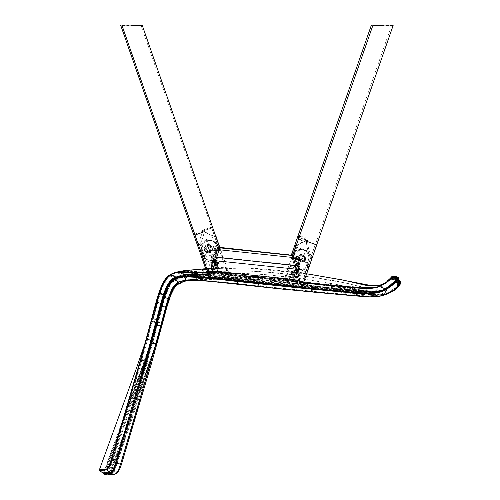 <?xml version="1.0" encoding="UTF-8"?>
<svg xmlns="http://www.w3.org/2000/svg" width="500" height="500" viewBox="0 0 500 500"><rect width="100%" height="100%" fill="white"/><g stroke="black" fill="none" stroke-linecap="round" stroke-linejoin="round"><path stroke-width="0.38" stroke-dasharray="2.5 1.88" d="M293.4 257.738L294.2 255.438A8.175 8.175 0 0 1 310.094 258.125A8.175 8.175 0 0 1 309.644 260.812L307.969 265.625A6.4 6.4 0 0 1 301.25 269.881L208.481 260.131A4.387 4.387 0 0 1 204.794 257.213L202.619 250.963A7.919 7.919 0 0 1 208.775 240.525A7.919 7.919 0 0 1 217.575 245.725L219.025 249.881L293.406 257.725L294.2 255.413A8.175 8.175 0 0 1 310.094 258.1A8.175 8.175 0 0 1 309.644 260.788L307.969 265.6A6.4 6.4 0 0 1 301.25 269.856L208.481 260.106A4.387 4.387 0 0 1 204.794 257.188L202.619 250.938A7.919 7.919 0 0 1 208.775 240.55A7.919 7.919 0 0 1 217.575 245.75L219.025 249.906L293.4 257.725L296.744 269.413L208.481 260.131A4.387 4.387 0 0 1 204.794 257.213L202.619 250.963A7.919 7.919 0 0 1 208.775 240.55A7.919 7.919 0 0 1 217.575 245.75L219.031 249.919L215.431 260.863L208.481 260.106A4.387 4.387 0 0 1 204.794 257.188L202.619 250.938A7.919 7.919 0 0 1 208.775 240.525A7.919 7.919 0 0 1 217.575 245.725L219.031 249.894L219.756 247.694L219.031 249.881L293.4 257.7L292.731 255.362L293.4 257.712L294.2 255.413A8.175 8.175 0 0 1 310.094 258.1A8.175 8.175 0 0 1 309.644 260.788L307.969 265.6A6.4 6.4 0 0 1 301.25 269.856L296.744 269.387L298.769 276.712A3.381 3.381 180 0 0 297.144 271.05L298.769 276.712A3.381 3.381 0 0 1 292.975 274.337A3.381 3.381 0 0 1 297.144 271.05L297.144 270.781A3.381 3.381 180 0 0 292.975 274.075A3.381 3.381 180 0 0 298.769 276.45A3.381 3.381 180 0 0 297.144 270.781L296.744 269.387L215.431 260.837L212.981 268.569A3.381 3.381 0 0 1 215.069 262.206A3.381 3.381 0 0 1 217.856 265.538A3.381 3.381 0 0 1 212.981 268.569L212.981 268.306A3.381 3.381 180 0 0 217.856 265.275A3.381 3.381 180 0 0 215.069 261.944A3.381 3.381 180 0 0 212.981 268.306L211.65 272.344L303.738 282.025L301.887 287.369L300.256 281.656L301.887 287.369M298.769 276.45L300.256 281.656L298.769 276.45M295.75 246.694C299.337 243.631 303.438 241.581 308.038 240.538C303.438 241.581 299.337 243.631 295.75 246.694C299.337 243.631 303.438 241.581 308.038 240.538L298.988 237.556C301.462 235.069 304.481 236.069 308.038 240.538L298.988 237.556C298.788 240.35 301.8 241.344 308.038 240.538L307.656 241.631C307.944 247.431 309.413 252.913 312.081 258.069L303.738 282.025M296.744 269.413L301.25 269.881A6.4 6.4 0 0 0 307.969 265.625L309.644 260.812A8.175 8.175 0 0 0 310.094 258.125L310.094 258.125A8.175 8.175 0 0 0 294.2 255.438L293.406 257.725L296.744 269.413M372.831 25.531L393.131 25.531M307.656 241.631L315.325 244.462L310.806 257.625C308.137 252.463 306.663 246.988 306.381 241.181C306.663 246.988 308.137 252.463 310.806 257.625C308.137 252.463 306.663 246.988 306.381 241.181L316.706 244.95L312.081 258.069C309.413 252.913 307.944 247.431 307.656 241.631C307.944 247.431 309.413 252.913 312.081 258.069M301.919 261.506A3.381 3.381 180 0 0 305.306 258.125A3.381 3.381 180 0 0 301.919 254.744A3.381 3.381 180 0 0 298.538 258.125A3.381 3.381 180 0 0 301.919 261.506M301.919 261.75A3.381 3.381 180 0 0 305.306 258.369A3.381 3.381 180 0 0 301.919 254.988A3.381 3.381 180 0 0 298.538 258.369A3.381 3.381 180 0 0 301.919 261.75M198.769 245.719L195 235.062L198.769 245.719L195 235.062L204.05 231.744C203.544 236.875 201.788 241.531 198.769 245.719C201.788 241.531 203.544 236.875 204.05 231.744C203.544 236.875 201.788 241.531 198.769 245.719L207.906 271.95L207.7 271.363L211.637 272.656M212.719 227.669L212.856 228.05L212.719 227.669L203.669 230.656C207.262 233.625 211.331 235.606 215.888 236.594C211.331 235.606 207.262 233.625 203.669 230.656L212.719 227.669L203.669 230.656C207.262 233.625 211.331 235.606 215.888 236.594M209.9 277.7L207.906 271.95L211.65 272.344L209.9 277.7L207.906 271.95L210.238 272.194M207.7 271.363L208.706 274.419L207.638 271.337M293.406 257.725L219.025 249.906L211.556 272.631M298.631 269.219L307.162 272.188L310.894 261.481C312.244 256.831 310.906 253.256 306.881 250.75L296.756 247.225L290.125 266.256L298.631 269.219L300.238 264.619L299.337 264.306L297.75 268.913L299.337 264.306M298.644 269.225L300.244 264.644L299.344 264.331M299.8 257.387A2.819 2.819 -15.7 0 1 305.294 257.456A2.819 2.819 -15.7 0 1 301.644 261.306A2.819 2.819 -15.7 0 1 299.8 257.387L299.719 257.119A2.819 2.819 164.3 0 0 301.569 261.031A2.819 2.819 164.3 0 0 305.219 257.181A2.819 2.819 164.3 0 0 299.719 257.119M298.725 257.312L295.225 256.094L294.913 256.994L298.412 258.212L298.719 257.294L295.219 256.075L294.906 256.969L298.406 258.188L298.719 257.294M290.125 266.256L307.162 272.188L303.594 282.444L285.125 280.613L290.125 266.256M297.7 268.894L299.019 259.55C296.788 259.15 296.788 259.075 299.019 259.319L299.163 259.337C301.319 259.725 301.312 259.8 299.15 259.569L299.019 259.55C296.788 259.15 296.788 259.075 299.019 259.319L297.681 268.888M296.975 270.631L300.238 273.1L296.975 277.4L293.719 274.931L296.975 270.631M285.125 280.613L287.738 271.069L283.856 280.169L302.319 282L309.6 261.094L306.575 270.45L307.431 270.744L310.894 261.481M302.319 282L306.094 273.2L303.594 282.444M305.887 271.744L288.856 265.812L305.887 271.744M283.856 280.169L292.5 255.338M295.7 270.188L298.9 274.688L295.706 276.956L292.506 272.462L295.7 270.188M298.519 259.113L298.375 259.094C296.131 258.844 296.119 258.919 298.337 259.312C296.119 258.919 296.131 258.844 298.375 259.094L297.044 268.669C294.713 267.856 294.719 267.856 297.044 268.669C294.713 267.856 294.719 267.856 297.044 268.669C294.875 267.913 294.881 267.913 297.044 268.669C294.875 267.913 294.881 267.913 297.044 268.669L298.469 259.331C300.644 259.569 300.663 259.5 298.519 259.113C300.663 259.5 300.644 259.569 298.469 259.331M295.694 246.856L304.988 250.094C309.456 252.45 310.994 256.119 309.6 261.094L307.15 268.575A8.456 8.094 -161.9 0 0 301.794 258.306L292.794 255.175M304.988 250.094L295.481 246.781M304.244 258.938A2.819 2.819 19.2 0 0 299.894 255.575A2.819 2.819 19.2 0 0 300.369 260.863A2.819 2.819 19.2 0 0 304.244 258.938L304.319 258.719A2.819 2.819 -160.8 0 1 300.444 260.637L300.369 260.863M300.444 260.637A2.819 2.819 -160.8 0 1 299.969 255.356L299.894 255.575M299.969 255.356A2.819 2.819 -160.8 0 1 304.319 258.719M306.881 250.75L296.756 247.225L292.394 258.856L293.05 256.788L292.444 256.575L291.669 258.606L302.538 260.181L292.319 256.531L292.675 255.356M291.669 258.606L292.319 256.531M287.738 271.069L306.094 273.2L287.738 271.069M302.538 260.181L299.931 259.181L292.581 258.119M292.394 258.856L303.263 260.431L302.137 259.95M303.263 260.431L293.175 256.831L302.225 259.981L305.806 250.375M301.462 259.713L299.331 258.975L291.981 257.913M292.387 256.556L301.438 259.706M293.113 256.806L302.162 259.956M293.05 256.788L299.931 259.181M292.444 256.575L299.331 258.975M299.15 259.569C301.312 259.8 301.319 259.725 299.163 259.337M296.525 277.031C298.7 277.137 298.719 276.988 296.569 276.581C294.387 276.469 294.369 276.619 296.525 277.031C298.7 277.137 298.719 276.988 296.569 276.581C294.387 276.469 294.369 276.619 296.525 277.031M295.938 276.356C298.075 276.769 298.05 276.913 295.856 276.794C293.712 276.388 293.744 276.244 295.938 276.356C298.075 276.769 298.05 276.913 295.856 276.794C293.712 276.388 293.744 276.244 295.938 276.356M295.781 269.969A3.381 3.381 -160.8 0 1 298.975 274.462A3.381 3.381 -160.8 0 1 295.781 276.731A3.381 3.381 -160.8 0 1 292.587 272.238A3.381 3.381 -160.8 0 1 295.781 269.969M296.9 270.363A3.381 3.381 -15.7 0 1 300.156 272.831A3.381 3.381 -15.7 0 1 296.9 277.125A3.381 3.381 -15.7 0 1 293.644 274.656A3.381 3.381 -15.7 0 1 296.9 270.363M223.019 256.388L205.975 262.306L223.019 256.388L219.887 247.394M200.706 251.281L203.019 257.919L220.056 251.988L214.725 236.681L205.169 240.006C200.719 242.463 199.231 246.219 200.706 251.281L204.4 261.288L205.306 260.969L201.938 250.7L204.338 257.919A8.456 7.837 -18.4 0 1 209.769 247.856L206.95 239.387M209.156 271.431L228.938 273.4C228.394 272.519 225.95 266.181 226.363 268.044C225.525 266.331 227.55 272.819 227.669 273.844L220.056 251.988L203.019 257.919L207.881 271.875C207.844 271.119 207.062 268.125 207.706 269.325L209.156 271.431L201.988 250.837C200.512 245.775 202 242.013 206.444 239.562M209.613 245.919A2.819 2.819 160.8 0 1 212.275 247.812A2.819 2.819 160.8 0 1 209.613 251.556A2.819 2.819 160.8 0 1 206.95 249.669A2.819 2.819 160.8 0 1 209.613 245.919M209.537 245.7A2.819 2.819 160.8 0 1 212.2 247.594A2.819 2.819 160.8 0 1 209.537 251.337A2.819 2.819 160.8 0 1 206.875 249.444A2.819 2.819 160.8 0 1 209.537 245.7M228.938 273.4L223.012 256.375M214.988 260.231L218.713 262.881L214.988 268.125L211.256 265.475L214.988 260.231M207.537 269.325L215.119 268.688L207.825 269.231M205.675 239.831L207.394 244.55C205.463 245.362 204.469 246.281 204.425 247.312L207.631 245.2L209.688 250.494L208.869 250.825L219.881 250.619L214.725 236.681L205.169 240.006M207.631 245.2L209.344 244.594A3.944 3.944 15.7 0 1 208.225 252.325A3.944 3.944 15.7 0 1 204.425 247.312M208.15 244.706A3.944 3.944 15.7 0 1 211.95 249.719A3.944 3.944 15.7 0 1 204.2 248.65A3.944 3.944 15.7 0 1 208.15 244.706M207.394 244.55L209.344 244.594M213.619 247.344L214.088 248.688L217.525 247.488L217.056 246.15L213.619 247.344L214.094 248.663L217.531 247.469L217.062 246.125L213.625 247.325M217.881 263.75L222.625 262.094L222.162 260.75L217.413 262.406L217.875 263.769L222.625 262.094M212.175 260.175L213.169 259.831L211.969 256.394L210.981 256.737L212.169 260.2L213.162 259.856L211.962 256.419L210.975 256.762L212.169 260.2M227.669 273.844L207.881 271.875M222.625 262.119L222.156 260.775L217.406 262.425L217.875 263.769M213.713 260.675L217.512 265.688L213.713 268.569L209.913 263.556L213.713 260.675M219.881 250.619L219.669 249.775L211.287 249.931L218.812 247.312L219.669 249.775M208.869 250.825L219.531 247.062L220.619 250.362L219.4 247.106L218.812 247.312M207.869 273.688L203.312 273.769L207.869 273.688L207.787 269.225L203.238 269.294L226.412 268.031L207.613 269.281M204.4 261.288A8.456 8.456 70.8 0 1 209.606 250.519L211.287 249.931M209.719 250.481L211.875 249.731L220.256 249.569M209.606 250.569L220.619 250.362M211.819 250.125L216.325 250.044L211.819 250.125L211.644 266.537L216.169 264.962L211.644 266.537M219.4 247.106L211.875 249.731M218.738 247.338L209.688 250.494M219.481 247.081L210.425 250.231M211.15 250.356L215.662 250.275L211.15 250.356L210.987 266.762L215.512 265.188L210.987 266.762M214.956 265.381L211.562 266.562L214.956 265.381L214.906 269.462L211.525 269.506L211.562 266.562M213.706 269.387C208.869 269.45 213.863 269.719 214.906 269.456M214.344 269.169L212.175 269.281L212.213 266.337L215.613 265.156L212.213 266.337M213.787 260.406A3.944 3.944 15.7 0 1 217.587 265.413A3.944 3.944 15.7 0 1 213.787 268.294A3.944 3.944 15.7 0 1 209.988 263.288A3.944 3.944 15.7 0 1 213.787 260.406M214.913 260.012A3.944 3.944 160.8 0 1 218.637 262.663A3.944 3.944 160.8 0 1 214.906 267.906A3.944 3.944 160.8 0 1 211.181 265.256A3.944 3.944 160.8 0 1 214.913 260.012M227.481 273.3L207.431 270.55L206.925 267.125L208.656 270.125L228.725 272.787L226.1 267.2L227.481 273.3L207.806 271.613L207.294 268.188L209.031 271.188L228.725 272.787L226.094 267.2L227.481 273.3M208.912 252.706A3.381 3.381 180 0 0 212.294 249.325A3.381 3.381 180 0 0 208.912 245.944A3.381 3.381 180 0 0 205.531 249.325A3.381 3.381 180 0 0 208.912 252.706M208.912 252.95A3.381 3.381 180 0 0 212.294 249.569A3.381 3.381 180 0 0 208.912 246.188A3.381 3.381 180 0 0 205.531 249.569A3.381 3.381 180 0 0 208.912 252.95M142.319 25.531L122.025 25.531M162.194 303.35L157.525 320.706L158.138 320.55L162.819 303.131L161.506 303.744L157.119 320.075L157.738 319.856L162.125 303.525L161.506 303.744L157.15 302.569L157.775 302.35L157.15 304.731L153.387 318.688L152.762 318.9L157.15 302.569L156.75 301.875L157.375 301.656L152.694 319.081L152.069 319.3L156.75 301.875L162.237 286.231L167.744 277.831L185.662 270.9M156.906 303.181L159.156 295.319L163.113 284.6L174.688 272.706L171.287 274.431C167.356 276.019 163.519 282.337 159.775 293.387L141.675 359.481L112.425 458.875C110.45 465.094 108.819 468.462 107.525 468.981L99.362 469.875C116.812 419.338 136.888 372.612 152.287 319.163L152.975 318.769M382.544 284.469L392.731 276.156L391.225 278.406C391.206 279.581 387.7 282.019 380.706 285.712L380.85 286.087C376.287 288.219 367.194 288.562 353.575 287.119L309.381 283.1L234.369 275.3C206.744 271.856 188.831 270.65 180.625 271.681L180.569 271.262L179.031 271.512M380.706 285.712C376.238 287.812 367.206 288.15 353.606 286.719L309.419 282.694L234.412 274.9L182.619 271.031M392.688 276.169L392.644 276.494L393.225 276.294L391.806 278.244C391.731 279.462 388.081 282.075 380.85 286.087L386.637 288.45C381.875 292.194 371.344 293.325 355.031 291.825L306.194 287.35L237.231 280.175C214.781 277.481 198.287 275.994 187.744 275.712C183.469 275.75 180.181 276.112 177.881 276.8C172.969 276.956 168.612 282.644 164.8 293.869L146.431 360.875L116.894 461.894L112.806 459.044C110.694 465.481 109.006 469 107.731 469.6L99.556 470.519M393.294 275.963L392.644 276.494M186.737 270.744L193.263 269.919M194.262 269.812L245.362 267.919L306.656 273.819L275.356 270.05L252.806 268.175L223.606 267.875L206.694 268.637M286.012 275.694L290.487 276.262L286.012 275.694L285.306 280.556L289.769 281.2L285.306 280.556M203.238 269.288L203.312 273.769M370.381 287.225L366.981 287.244L370.381 287.225L369.988 291.137L366.625 290.794L369.988 291.137M161.756 303.619L162.581 303.137L165.725 292.831C166.844 289.337 168.35 286.219 170.238 283.469C171.838 281.2 174.494 279.469 178.194 278.263C184.1 276.706 190.994 275.631 198.875 275.025C205.181 274.194 215.938 273.669 231.144 273.444C250.031 273.525 264.325 274.237 274.025 275.581L303.925 279.125L335.725 284.269L341.969 291.363L237.144 280.894C214.681 278.2 198.212 276.719 187.75 276.444C183.519 276.488 180.294 276.844 178.081 277.512C173.475 277.506 169.275 283.025 165.487 294.081L147.131 361.031L117.581 462.031C115.625 468.237 113.994 471.6 112.681 472.131L104.188 473.088L141.625 370.462L152.419 338.475L105.156 473.006L111.781 472.456L113.669 469.862M157.119 320.075L152.762 318.9L152.069 319.3L152.762 318.9L157.119 320.075L157.513 320.769L157.119 320.075M156.75 301.875L157.4 302.444M208.113 272.7L303.556 282.712M289.831 276.488L285.363 275.919L289.837 276.481L289.125 281.425L284.662 280.781L289.125 281.425M284.662 280.781L285.363 275.919M392.725 276.163L393.306 275.956L393.225 276.294L397.987 277.481L397.025 279.056L396.481 279.706L391.225 278.406M187.75 276.444L187.744 275.712L180.625 271.681C176.531 272.325 173.494 273.363 171.519 274.8C167.681 276.288 163.894 282.531 160.162 293.531L142.062 359.625L112.806 459.044L112.425 458.875M107.525 468.981L107.731 469.6L111.819 472.419L104.288 473.269M208.256 273.125L303.419 283.113M398.081 277.125L398.256 278.169M392.125 277.288L397.463 278.375L397.769 279.262L397.319 279.95L396.756 280.606L396.481 279.706C396.213 280.25 390.75 286.031 389.794 286.363L386.637 288.45L386.969 289.081C382.019 292.906 371.35 294.056 354.956 292.544L341.969 291.363L342.038 290.644M258.169 277.512L258.988 283.3M234.412 274.9L237.231 280.175L237.144 280.894M117.581 462.031L116.894 461.894C114.8 468.319 113.112 471.825 111.819 472.419L112.788 472.106L111.819 472.419M104.213 473.081L103.344 473.338L104.213 473.081L139.75 375.712C147.244 355.262 152.787 338.931 157.725 320.631L157.331 319.938M233.15 275.338L235.837 280.425M256.906 277.95L257.731 282.725M398.375 278.006L398.137 278.619L397.987 277.481M398.05 278.969C392.806 285.025 389.513 288.137 388.175 288.3C389.644 287.9 392.731 285.069 397.444 279.8L397.025 279.056L391.688 277.919M396.756 280.606C396.562 281.137 391.125 286.737 390.15 287.062L386.969 289.081M110.812 472.769L111.675 472.481M396.938 279.762L382.15 290.569L365.181 291.356L347.55 288.163L346.475 286.613L363.45 290.613L378.856 291.238L388.581 287.756L397.244 279.325L397.912 279.294M153.387 318.688L152.694 319.081L153.387 318.688L157.738 319.856L158.138 320.55M157.775 302.35L157.375 301.656L157.775 302.35L162.125 303.525L157.775 302.35M202.675 274.556L207.231 274.475L202.675 274.556L202.581 269.519L202.675 274.556M365.6 291.156L368.963 291.494L365.594 291.156L365.956 287.606M289.775 281.2L290.487 276.262M166.494 307.019L165.65 309.225L166.219 307.075L166.869 306.931L166.244 307.144L160.806 305.681L161.494 305.45L157.131 321.788L156.425 322.013L161.05 305.556L156.412 322.038L161.05 305.556L161.425 305.462L157.044 321.794L156.425 322.013L161.05 305.556C164.662 292.044 168.4 283.794 172.256 280.8C175.8 276.5 187.806 274.219 192.237 273.812L211.394 271.919L228.494 271.125C235.744 271.006 249.994 271.031 257.225 271.444C272.619 272.394 278.55 273.219 292.025 274.644C307.544 276.425 325.544 279.156 335.819 281.019L353.444 284.744C362.756 287.337 370.35 288.831 376.225 289.219C385.644 289.525 392.475 286.356 396.712 279.7L395.669 281.438L391.825 285.144L385.3 288.819C381.087 291.025 371.975 291.413 357.962 289.975L313.375 285.925L202.5 274.5L185.331 274.45C181.344 274.95 178.175 275.963 175.812 277.488C171.931 278.762 168 285.106 164.019 296.537C159.5 311.438 160.369 309.769 156.381 324.269L145.875 362.706L116.556 462.181C114.7 468.069 113.138 471.294 111.869 471.856L103.731 472.731L103.656 473.312M162.006 322.938L161.863 323.481L156.637 321.875C141.287 375.438 121.163 422.15 103.731 472.731L110.875 472.2C111.994 471.819 113.519 468.612 115.438 462.569L144.662 363.125L155.144 324.7C158.494 312.488 159.338 307.962 162.769 296.969C166.3 286.175 170.231 279.825 174.556 277.925C176.819 276.45 179.994 275.438 184.075 274.887C197.406 274.05 196.112 274.325 237.65 278.619L261.238 281.219C273.631 282.575 280.038 283.438 312.119 286.363L356.712 290.413C373.156 291.681 382.269 291.294 384.056 289.256L390.594 285.575L396.712 279.7L397.875 279.3L397.244 280.45A1.125 1.125 -151 0 0 396.106 280.819L395.669 281.438A1.125 1.125 -135.5 0 1 395.712 281.388L395.712 281.388A1.125 1.125 -135.5 0 1 396.806 281.094L392.612 285.256L385.606 289.575C381.2 291.831 371.962 292.231 357.906 290.788L313.306 286.731L238.825 278.988C198.512 274.887 199.781 274.381 185.438 275.281C181.55 275.788 178.494 276.769 176.269 278.212L175.812 277.488M396.525 279.844L397.219 279.337L396.475 280.231A1.125 1.125 -150.7 0 1 397.631 279.85L396.35 281.606A1.125 1.125 -138.1 0 0 395.194 281.925M238.906 278.188L239.119 279.488C199.856 275.4 198.369 274.95 186.231 275.731C180.888 276.644 177.806 277.55 176.975 278.45L179.094 282.094L176.575 284.006L169.431 298.1L161.287 327.706M176.975 278.45L176.269 278.212M176.262 278.225C172.575 279.306 168.75 285.506 164.781 296.819C160.281 311.663 161.144 310.025 157.156 324.525L146.65 362.987L117.325 462.519C115.194 468.844 113.506 472.369 112.275 473.088L104.094 474.025M393.956 282.887A1.125 1.006 44.5 0 0 393.244 283.163A1.125 1.006 44.5 0 1 393.244 283.163L390.594 285.575A1.125 0.613 51.4 0 1 391.231 285.6M394.056 282.319A1.125 1.125 47 0 1 394.125 282.256L394.819 281.65A1.125 1.125 50 0 0 394.7 281.775L395.625 280.738A1.125 1.125 46.7 0 1 396.369 280.338M399.65 285.012A3.381 3.381 -148.3 0 0 397.356 280.481L396.887 281.112A3.381 3.381 -132.6 0 1 399.194 285.538M177 278.463C174.719 279.869 170.15 281.881 165.294 296.856C163.194 303.281 162.062 308.15 157.656 324.606L147.088 363.119L132.463 413.15L117.55 462.681L116.556 462.181M111.869 471.856A1.125 1.113 -96.4 0 0 112.275 473.088L104.488 474.325L107.45 474.869L109.719 472.769L144.137 378.4L156.625 341.731L110.644 472.65L116.794 471.931C117.775 471.488 119.038 468.819 120.581 463.919A3.381 0.381 17.3 0 1 120.594 463.981M121.688 463.606A3.381 0.362 -162.7 0 1 117.55 462.681C115.306 468.606 113.656 472.156 112.606 473.319A3.381 3.337 -97.1 0 0 115.006 473.963L115.006 473.963A3.381 3.337 -97.1 0 0 115.275 473.913L111.294 474.4A3.381 3.35 -96.3 0 0 111.3 474.4A3.381 3.35 -96.3 0 0 114.113 472.106L109.719 472.769L110.644 472.65L156.625 341.731L164.344 314.15M115.438 462.569L116.281 462.975M116.2 462.912L133.363 405.169M155.819 324.938L155.144 324.7L162.769 296.969C165.012 288.344 168.944 281.994 174.556 277.925L174.994 278.663C177.125 277.256 180.181 276.281 184.169 275.725C197.306 274.869 196.044 275.131 237.556 279.431L261.144 282.025C273.538 283.387 279.95 284.244 312.038 287.175L356.637 291.225C373.169 292.5 382.406 292.1 384.344 290.012L387.831 288.238M178.781 277.5L184.963 276.175L184.169 275.725L184.075 274.887M398.056 279.344L397.781 279.894C400.387 281.112 400.95 282.95 399.469 285.419L399.387 285.531A3.381 3.381 -148.3 0 1 399.338 285.606A3.381 3.381 -143.7 0 1 399.269 285.688M385.3 288.819L386.256 289.844C379.969 291.613 379.056 293.119 358.044 291.244L312.975 287.175L239.119 279.488L238.625 283.8L196.625 279.794L186.675 279.969C182.069 280.725 179.537 281.431 179.094 282.094M391.825 285.144A1.125 0.625 -128.8 0 1 392.612 285.256L386.256 289.844L387.775 293.888M398.606 286.175L396.463 281.644L395.456 282.531A1.125 1.013 -136.1 0 0 394.419 282.756M262.494 280.781L262 286.369L196.625 279.794L186.675 279.969L186.231 275.731L185.438 275.281L185.331 274.45L181.944 275.038M117.781 471.587L114.113 472.106L144.981 379.888L159.938 332.775L166.588 308.125L173.569 287.956C173.038 288.056 177.406 282.55 179.131 282.156L176.381 284.244L173.912 287.481M386.05 294.506L357.6 295.55L312.562 291.494L220.562 281.881L196.625 279.794M393.387 290.631L376.975 294.881L350.681 289.869L352.169 291.275L341.744 289.506L339.925 287.525L350.688 289.869L339.919 287.525L264.431 277.562L214.469 277.356L187.869 280.212L206.231 277.994L218.663 277.106L204.144 278.125L186.119 280.331M166.25 309.306L166.656 306.869M184.956 276.169C195.856 275.444 197.338 275.631 237.85 279.931L282.013 284.762L356.781 291.681L381.7 291.344M237.65 278.619L237.669 281.537M261.238 281.219L261.056 284.119M384.994 290.281L384.056 289.256M399.244 285.331L399.819 284.819L399.469 285.419M398.556 286.619L397.856 287.288M397.469 287.081L398.569 285.95M398.4 286.106L398.363 286.144A3.381 3.375 38.9 0 1 398.2 286.331L395.456 288.95M165.637 309.269L166.006 307.956M160.812 305.669L156.425 322.013L161.875 323.419L156.625 341.731L162.463 321.219M162.288 321.887L161.875 323.419M166.637 306.931L161.425 305.462L166.55 306.844M156.637 321.875L161.05 305.556L161.425 305.462L161.05 305.556M219.644 247.369L218.481 247.25L217.763 249.438L292.125 257.256L291.544 255.238L292.125 257.269L292.925 254.969A8.175 8.175 -141.6 0 1 304.581 250.494A8.175 8.175 -141.6 0 1 308.363 260.344L306.688 265.156A6.4 6.4 -141.6 0 1 299.981 269.413L295.469 268.944L297.325 276.212A3.381 3.381 38.4 0 0 295.706 270.55L297.325 276.212A3.381 3.381 -141.6 0 1 292.681 276.369A3.381 3.381 -141.6 0 1 295.706 270.55L295.869 270.338A3.381 3.381 38.4 0 0 292.844 276.163A3.381 3.381 38.4 0 0 297.494 276.006L298.988 281.212L302.469 281.581L300.6 286.919L301.619 283.85C302 282.663 300.963 281.537 298.519 280.481L300.6 286.919L298.988 281.212L300.6 286.919L208.619 277.256L206.262 270.863L210.287 272.188L206.262 270.863L207.338 273.944L205.519 268.719L207.338 273.944L208.812 271.7M299.619 235.75L306.756 240.094L296.438 244.706M301.619 283.85L315.325 244.462L302.469 281.581M297.494 276.006A3.381 3.381 38.4 0 0 295.869 270.338L295.469 268.944L214.163 260.394L211.544 268.069A3.381 3.381 -141.6 0 1 213.637 261.706A3.381 3.381 -141.6 0 1 215.694 267.137A3.381 3.381 -141.6 0 1 211.544 268.069L210.381 271.9L298.988 281.212L297.494 276.006M300.6 286.919L298.519 280.481L293.031 279.2L216.356 271.144L210.494 271.231L218.375 247.381L211.344 227.188L202.394 230.212L211.344 227.188L214.613 236.15C210.056 235.162 205.987 233.181 202.394 230.212C205.987 233.181 210.056 235.162 214.613 236.15C210.056 235.162 205.987 233.181 202.394 230.212L211.344 227.188L218.375 247.381L291.45 254.919L298.519 280.481L291.35 255.05L297.8 265.5L215.212 256.825L218.481 247.25L217.756 249.456L292.125 257.269L295.456 268.962L207.213 259.669A4.387 4.387 -141.6 0 1 203.525 256.744L201.35 250.494A7.919 7.919 -141.6 0 1 210.144 240.081A7.919 7.919 -141.6 0 1 216.306 245.281L217.756 249.456L292.131 257.256L292.925 254.969A8.175 8.175 -141.6 0 1 304.581 250.494A8.175 8.175 -141.6 0 1 308.363 260.344L306.688 265.156A6.4 6.4 -141.6 0 1 299.962 269.438L295.456 268.962L292.106 257.275L292.913 254.988A8.175 8.175 -141.6 0 1 304.569 250.512A8.175 8.175 -141.6 0 1 308.35 260.363L306.675 265.175A6.4 6.4 -141.6 0 1 299.962 269.438L207.194 259.688A4.387 4.387 -141.6 0 1 203.512 256.762L201.331 250.512A7.919 7.919 -141.6 0 1 210.131 240.1A7.919 7.919 -141.6 0 1 216.287 245.306L217.744 249.475L213.8 261.5A3.381 3.381 38.4 0 0 211.713 267.863A3.381 3.381 38.4 0 0 215.856 266.931A3.381 3.381 38.4 0 0 213.8 261.5L210.287 272.188M300.631 261.056A3.381 3.381 38.4 0 0 303.675 256.206A3.381 3.381 38.4 0 0 297.981 255.575A3.381 3.381 38.4 0 0 300.631 261.056M300.481 261.25A3.381 3.381 38.4 0 0 303.525 256.394A3.381 3.381 38.4 0 0 297.831 255.763A3.381 3.381 38.4 0 0 300.481 261.25M391.531 25.531L310.806 257.625M298.375 239.288L306.756 240.094L306.381 241.181M297.606 237.075L294.469 246.25M299.012 237.475L306.756 240.094L299.012 237.475M198.206 244.256L202.775 231.3L193.625 234.581L202.775 231.3L198.206 244.256L202.775 231.3L194.694 234.181M206.431 270.919L206.637 271.506L208.969 271.75M218.375 247.381L211.225 256.406L215.212 256.825L208.619 277.256L210.381 271.9L206.637 271.506L208.619 277.256L207.338 273.944C206.85 272.663 207.906 271.756 210.494 271.231L210.206 272.156M292.113 257.275L292.913 254.988A8.175 8.175 -141.6 0 1 304.569 250.512A8.175 8.175 -141.6 0 1 308.35 260.363L306.675 265.175A6.4 6.4 -141.6 0 1 299.981 269.413L207.213 259.669A4.387 4.387 -141.6 0 1 203.525 256.744L201.35 250.494A7.919 7.919 -141.6 0 1 210.144 240.081A7.919 7.919 -141.6 0 1 216.306 245.281L217.75 249.438L214.15 260.419L207.194 259.688A4.387 4.387 -141.6 0 1 203.512 256.762L201.331 250.512A7.919 7.919 -141.6 0 1 210.131 240.1A7.919 7.919 -141.6 0 1 216.287 245.306L217.738 249.456L292.106 257.275M208.619 277.256L205.662 268.712M207.625 252.262A3.381 3.381 38.4 0 0 210.669 247.406A3.381 3.381 38.4 0 0 204.975 246.775A3.381 3.381 38.4 0 0 207.625 252.262M207.475 252.45A3.381 3.381 38.4 0 0 210.525 247.594A3.381 3.381 38.4 0 0 204.825 246.969A3.381 3.381 38.4 0 0 207.475 252.45M141.081 25.531L214.613 236.15M304.531 249.931L301.369 259.681L302.225 259.981L293.175 256.831M307.1 268.725A8.456 8.094 -161.9 0 0 307.15 268.575L306.769 269.781C307.769 268.994 306.363 260.219 301.369 259.681A8.456 8.456 109.2 0 1 306.575 270.45M308.094 269.05A8.456 8.094 20.3 0 0 302.756 258.625L293.706 255.469M307.431 270.744A8.456 8.456 109.2 0 0 302.225 259.981L302.225 259.981M204.375 258.031A8.456 7.837 -18.4 0 1 204.338 257.919L205.113 260.306L204.925 256.962L205.325 255.356C205.538 254.938 205.894 252.381 210.506 250.206L219.531 247.062M203.306 258.406A8.456 7.837 160 0 1 208.725 248.219L217.775 245.062M205.306 260.969A8.456 8.456 70.8 0 1 210.506 250.206L209.769 247.856L218.725 244.737M203.669 230.656L204.05 231.744M161.894 303.525L162.581 303.137L171.025 282.444L172.756 280.8L169.825 283.925C165.831 290.725 165.413 293.788 162.481 303.175M162.125 303.525L162.819 303.131M161.475 303.675L162.169 303.281L163.938 297.262L162.169 303.281M160.812 306.144L161.456 305.906M157.131 320.012L157.525 320.706L152.419 338.475L159.969 311.462M156.456 304.969L156.019 304.438M392.5 276.7L397.825 277.738L398.137 278.619M392.325 276.969L397.65 278.031L397.956 278.919M353.606 286.719L354.956 292.544M309.419 282.694L306.194 287.35L306.131 288.069M171.287 274.431L177.881 276.8L178.081 277.512M159.775 293.387L165.487 294.081M152.156 321.075L157.731 322.075M147.363 338.812L152.881 340.062M141.675 359.481L147.131 361.031M99.388 469.869L99.575 470.513L103.344 473.338L104.2 473.088L103.325 473.344M397.569 278.163L397.875 279.05C389.125 294.069 367.25 293.7 350.006 290.219L351.906 292.256L351.981 291.544M256.531 282.294L256.444 283.012M107.8 472.825L108.663 472.55L140.162 378.488L155.45 330.5L162.25 305.356L169.369 284.7C168.95 284.394 173.969 278.75 174.931 278.9L173.263 280.012C172.9 279.012 167.181 288.2 167.738 288.094L164.319 298.137L153.637 336.975L160.719 310.812M104.7 473.125L105.569 472.863C122.831 421.9 142.438 374.931 157.944 320.562L157.544 319.869M107.075 473.075L107.938 472.806L148.494 351.125M346.475 286.613L347.962 288.019L337.537 286.244L268.762 277L206.981 274.312L193.9 275.413L212.819 273.9L231.775 273.444C251.775 273.062 273.244 275.131 300.294 278.625L335.725 284.269L346.488 286.613L335.719 284.269L337.125 286.388L347.55 288.163L350.631 292.7M397 279.756L393.925 283.356L389.369 287.225L386.312 288.988L382.15 290.569C383.812 290.231 386.194 289.113 389.3 287.2L394.9 282.131C393.244 284.613 386.9 289.188 384.856 289.713L390.694 286.15C394.087 283.062 396.238 280.781 397.144 279.312L390.694 286.15L381.6 290.938L371.144 292.488L339.231 289.331L257.169 279.337L217.481 275.881L181.85 276.856L169.444 283.631L162.25 302.962L153.512 333.481M398.319 278.344L391.362 285.875L381.413 290.738L364.95 291.131L347.962 288.019L350.006 290.219L258.538 279.163L219.125 275.675L183.556 276.45L175.138 278.863L170.131 283.444L169.069 285.2L171.025 282.444L184.838 276.469L205.269 274.406L192.469 275.369L179.469 277.219L186.925 276.462L200.656 277.087M161.5 305.9L162.15 305.663M157.15 304.731L156.706 304.194M340.694 291.806L337.125 286.388L267.144 277.013L202.738 274.681L176.363 278.65L169.088 284.606L163.938 297.262L166.3 290.3M207.138 269.456L207.231 274.475L207.138 269.456M164.019 296.537L169.431 298.1L167.306 305.188M156.381 324.269L161.287 325.525M151.575 342.025L155.981 343.206M145.875 362.706L151.275 364.094M103.731 472.731L104.513 474.319M110.875 472.2A1.125 1.113 84.5 0 0 110.85 472.762M396.2 280.175A1.125 1.125 56 0 1 396.45 279.95L396.45 279.95A1.125 1.125 56 0 1 396.8 279.794M395.913 280.431A1.125 1.125 40.1 0 1 396.613 280.025A1.125 1.125 -135.9 0 1 396.694 279.95L396.694 279.95A1.125 1.125 -135.9 0 1 397.775 279.637L397.925 279.675A3.381 3.381 -132.7 0 1 399.65 285.194L385.613 293.994L369.156 294.387L352.169 291.275L356.025 295.406L262 286.369M396.3 280.5A1.125 1.125 -142 0 1 397.456 280.131L397.594 280.163C400.206 281.406 400.756 283.25 399.244 285.712M357.962 289.975L357.6 295.55L356.025 295.406L356.463 291.1M313.375 285.925L312.562 291.494M144.662 363.125L145.356 363.394M150.35 342.45L151.044 342.7M162.769 296.969L163.356 297.2M312.119 286.363L311.581 289.125M356.712 290.413L356.637 293.25M393.244 283.163L394.125 282.256A1.125 1.125 47 0 1 394.781 281.956M395.081 281.4L394.819 281.65A1.125 1.125 50 0 1 395.238 281.431M395.319 281.087A1.125 1.125 36.7 0 1 396.081 280.694M395.456 280.919L395.925 280.413A1.125 1.125 40.1 0 1 395.931 280.413L396.438 279.962M259.788 281.75L259.281 286.062M390.9 292.2L373.094 295.475L344.162 292.337L346.119 294.556L346.538 290.238M339.925 287.525L319 283.975L289.7 280.056C274.306 277.956 257.069 276.837 237.981 276.7L217.106 277.156L198.106 278.669L211.188 277.575L272.969 280.262L341.744 289.506L344.162 292.337L262.738 282.419L223.331 278.938L187.763 279.706L179.338 282.119L174.338 286.7L173.269 288.456L175.225 285.7L170.662 294.137M339.919 287.525L341.331 289.65L271.35 280.269L206.944 277.938L195.188 278.913L182.956 280.756M389.094 292.863L391.925 291.512L385.169 294.069C379.787 294.887 376.419 295.131 375.056 294.788C372.306 295.019 359.606 292.312 350.688 289.869L351.756 291.419L341.331 289.65L344.888 294.981M109.719 472.769L154.256 349.562M196.719 279.8C183.075 279.619 186.887 280.244 184.662 280.269L196.675 278.625L209.475 277.669L189.044 279.725L175.225 285.7L176.962 284.056L174.769 286.206L170.675 294.006L168.156 301.444M152.644 355.431L111.056 472.506A3.381 3.375 -97.2 0 1 108.306 474.731A3.381 3.375 -97.2 0 0 108.306 474.731L107.45 474.869M108.925 473.744A3.381 3.35 -96.3 0 0 111.294 474.4M105.856 474.081A3.381 3.375 -97.2 0 0 108.3 474.731L111.3 474.4M107.762 474.888A3.381 3.375 84.9 0 0 110.644 472.65M110.5 474.656A3.381 3.356 84.9 0 0 113.387 472.356L152.7 354.381M113.963 474.312A3.381 3.344 83.8 0 0 116.794 471.931M184.963 276.175L185.044 276.913M398.906 285.613L395.219 289.181C391.725 291.75 388.775 293.3 386.35 293.831L369.387 294.619L351.756 291.419L354.794 295.831M397.931 279.662A3.381 3.381 -133.8 0 1 399.663 285.181M392.262 291.381L390.206 292.425L383.15 294.494L385.613 293.994C393.706 291.356 394.35 290.444 399.569 285.275L399.637 285.206M397.481 280.306A3.381 3.381 -143.7 0 1 399.731 284.919M399.075 285.825A3.381 3.381 -132.6 0 1 398.431 286.744M398.475 286.456L397.962 287.181M397.163 287.825L392.644 291.244M395.112 289.306L385.131 294.156L390.094 292.444L393.95 290.219M396.463 288.113L392.137 291.388L389.056 292.969L394.9 289.413L385.8 294.194L375.35 295.744L343.438 292.587L261.369 282.6L221.688 279.137L186.05 280.113L181.85 281.025M398.387 286.119A3.381 3.375 43.7 0 1 398.381 286.125L394.9 289.413M355.194 291.537L355.056 293.113M345.275 290.681L345.144 292.2M154.419 348.963L154.2 349.669M258.519 282.194L258.444 282.8M161.425 305.462L157.044 321.794L162.488 323.263M156.163 343.244L157.031 343.356M161.306 325.531L161.863 325.594M293.031 279.2L297.8 265.5M211.225 256.406L216.356 271.144M202.394 230.212L202.775 231.3M298.988 237.556L296.094 245.681L298.988 237.556M300.831 259.706L298.225 277.013M296.112 268.344L294.869 276.594M294.219 276.369L295.456 268.113M297.575 276.788L300.169 259.475M295.363 268.081L296.613 258.962M297.275 259.194L296.019 268.306M215.662 250.275L215.512 265.188M215.556 269.231L215.613 265.156M216.169 264.962L216.325 250.044M206.925 267.125L226.1 267.2L207.294 268.188M382.788 284.375L384.081 283.8M384.2 283.744L381.887 284.7M346.569 280.844L345.006 280.475M309.719 274.256L307.213 273.894M197.113 269.425L204.056 268.831M178.169 271.731L184.194 270.925C188.081 270.7 193.081 270.831 199.188 271.306M154.238 313.294L157.225 302.394C158.25 298.194 161.863 287.069 163 284.856L162.569 285.85C162.081 286.469 166.075 278.5 168.175 277.019L172.2 273.969C170.381 274.713 168.106 276.869 165.362 280.438L164.163 282.413C163.144 283.706 167.044 277.794 169.281 276.363L165.681 280.044C162.919 284.394 161.088 288.219 160.2 291.519L156.075 305.212C156.512 303.569 159.244 293.694 161.319 288.525C164.2 281.737 167.056 277.587 169.894 276.062M392.969 276.062C389.412 280.781 385.412 283.769 380.969 285.019L378.069 285.669M381.394 284.9L381.938 284.719M384.663 283.556L392.944 276.112M383.981 283.988C384.625 284.156 390.806 279.294 390.994 278.525C389.456 280.375 387.231 282.144 384.312 283.819L384.05 283.95M393.269 275.938C388.963 280.831 386.306 283.331 385.306 283.444C386.463 283.156 389.1 280.688 393.231 276.038M180.712 271.244L179.713 271.394M161.819 303.538L162.506 303.15M161.775 303.612L162.463 303.225L166.881 289.788C170.3 281.881 172.6 281.156 173.106 280.694M162.175 303.263L161.488 303.656M152.787 318.831L152.094 319.231M157.15 302.544L156.756 301.85M157.131 302.512L156.731 301.819M145.031 343.237L161.025 288.306L158.463 296.019L150.544 324.881L143.131 349.4M392.625 276.2L383.106 284.231M379.169 285.456L381.1 284.969M177.9 272.475L196.094 269.625L214.163 268.219L206.706 268.675M199.594 269.237L188.15 270.475M188.025 270.487L204.119 268.944M177.138 272.075L177.969 271.919M173.663 273.056L173.081 273.288M392.356 276.281L385.831 282.75M385.331 283.113L390.662 278.412L385.913 282.688M384.538 283.562L385.219 283.181M385.3 283.131L392.306 276.613M384.237 283.85L391.062 277.925M392.738 276.156L393.344 275.944M110.887 472.75L111.781 472.456M398.2 278.144L390.475 286.425L385.906 289.156L380.306 290.975L382.738 290.363M346.488 286.613L362.962 290.519L370.419 291.5C381.112 292.375 386.675 288.675 387.725 288.256L384.888 289.606M398.237 278.45C392.038 286.137 386.425 290.231 381.413 290.738L378.944 291.238L383.825 290.031L389.45 287.269L394.756 282.706L397.638 279.256M393.462 284.094C390.531 286.694 388.188 288.35 386.438 289.062C386.044 289.681 393.344 284.956 395.194 282.288L393.462 284.094M182.656 276.694C178.606 276.6 171.069 279.538 168.762 285.875L165.169 295L161.438 308.069M174.812 278.675L181.85 276.856L190.981 275.656L214.462 273.85L202.125 274.731C193.431 275.344 185.85 276.406 179.381 277.913M174.394 278.869L173.981 279.081M390.875 285.912L385.425 289.594L389.131 287.406L395.513 281.388M369.356 287.581L368.963 291.494M366.625 290.794L366.981 287.244M386.994 287.631L386.831 287.688C384.012 288.731 380.844 289.244 377.331 289.225C369.1 288.587 359.387 286.675 348.188 283.5L314.113 277.544L298.531 275.419L265.262 271.975L251.269 271.219L224.913 271.2C218.088 271.312 205.512 272.188 197.469 273.069L210.869 271.944L195.837 273.044L182.375 274.988L188.162 274.194L202.531 274.5M158.206 317.444L152.419 338.7L162.856 300.656L166.769 289.106C166.256 289.713 170.481 281.456 172.506 280.15L176.4 277.225C175.5 276.994 168.981 283.325 168.65 285.206L168.369 285.669C167.356 286.894 171.494 280.788 173.487 279.619C171.369 280.069 165.119 290.5 164.5 294.494L160.275 308.469C160.731 306.794 163.469 296.869 165.575 291.65C168.456 284.931 171.294 280.819 174.094 279.319M396.95 279.606C393.15 286 383.537 289.237 382.275 288.925C385.806 288.762 393.913 284.869 396.925 279.656M388.537 287.069L388.188 287.244C388.825 287.413 395.019 282.55 395.2 281.781C393.631 283.775 388.963 287.213 388.537 287.069M397.25 279.475C393.044 284.188 390.469 286.594 389.513 286.7C390.569 286.469 393.137 284.094 397.212 279.581M182.594 274.894C175.062 276.775 169.938 281.169 167.213 288.075L163.363 298.587L161.262 305.881M396.606 279.744C394.038 282.987 391.662 285.206 389.475 286.394L383.375 288.712L385.306 288.225M182.1 275.731L202.262 272.694L218.369 271.475L186.881 274.281L177.856 276.319M151.631 337.669L147.338 352.656M165.231 291.562L147.963 350.425L103.7 472.762M396.337 279.825C392.306 284.438 389.125 287.1 386.8 287.806C387.038 288.288 394.25 283.163 394.869 281.669C391.775 285.95 383.619 289.306 383.794 288.681C386.444 288.463 393.988 284.294 396.587 279.775M391.788 284.556C388.2 287.675 387.644 287.356 387.119 287.806C387.619 288.337 390.688 285.7 396.312 279.894M395.244 281.869L395.763 281.331M185.331 274.45L202.5 274.5M155.144 324.7L150.825 340.675M174.556 277.925L178.006 276.269M172.169 290.844L172.369 290.375M166.925 306.919L164.662 315.431M157.844 340.231L162.45 323.406M176.856 283.744C172.944 288.906 170.944 292.319 170.863 293.975L167.162 305.706M107.912 474.706L107.144 474.944M109.7 472.775C107.788 474.856 106.9 475.581 107.025 474.956M386.044 294.506L368.556 296.381L357.6 295.55M392.375 291.556C392.362 291.269 393.044 292.05 399.319 285.763M390.988 292.15L390.644 292.319C390.381 292.85 397.406 288.325 399.4 285.544M399.606 284.981C396.806 288.038 394.688 289.938 393.25 290.688L390.231 292.356L384.506 294.237L386.944 293.619M393.419 290.512L391.175 292.031M170.506 293.556L168.137 300.519M183.556 280.65L181.85 280.994M169.431 298.1C172.312 289.919 174.694 285.225 176.575 284.006M161.869 323.438L162.506 321.037M166.537 306.962L165.656 310.262M156.425 321.969L160.781 305.6M161.094 305.525L160.206 308.819L161.094 305.5M315.325 244.462L315.188 244.875L315.325 244.462M211.344 227.188L211.694 228.175"/><path stroke-width="0.75" d="M302.994 284.331C303.406 283.15 302.406 282.038 299.981 280.988L292.731 255.531L298.994 237.537L292.731 255.531L299.281 266.019L295.575 265.631L292.731 255.531L219.756 247.856L212.706 256.919L217.838 271.656L211.95 271.737L219.756 247.856L212.719 227.669L219.756 247.856L211.637 272.656L210.25 272.2L208.706 274.419L209.9 277.7L301.887 287.369L393.131 25.531M217.838 271.656L294.513 279.713L299.981 280.988L301.887 287.369L297.306 271.688L299.281 266.019M382.925 25.531L372.831 25.531L299 237.512M316.706 244.95L307.656 241.631L316.706 244.95L303.006 284.288M195 235.062L204.05 231.744L195 235.062L207.638 271.337L210.25 272.2M292.731 255.531L219.756 247.856M212.706 256.919L295.575 265.631L297.306 271.688L294.513 279.713M122.025 25.531L209.9 277.7L211.95 271.737C209.338 272.256 208.256 273.156 208.706 274.419L207.638 271.337M295.694 246.856L292.5 255.338M295.481 246.781L292.675 255.356M219.887 247.394L215.787 236.306M219.531 247.062L216 236.231M132.231 25.531L142.319 25.531L212.719 227.669M179.031 271.512L174.7 272.706L179.713 271.394M182.619 271.031L180.569 271.262M185.662 270.9L186.737 270.744M193.263 269.919L194.262 269.812M307.213 273.894L343.275 280.087L365.225 285.206L379.594 285.363M379.844 285.306L382.544 284.469M145.031 343.237L136.406 368.325L99.362 469.875L106.538 469.325C107.756 468.831 109.344 465.475 111.306 459.269L140.456 359.906L150.919 321.506C153.75 311.337 154.731 306.106 158.525 293.825C162.288 282.731 166.119 276.413 170.031 274.869C172.113 273.387 175.206 272.331 179.306 271.706L208.113 272.7M303.556 282.712L352.344 287.156C365.938 288.587 374.969 288.25 379.45 286.15C386.45 282.45 390 280 390.094 278.8L393.312 275.956L393.225 276.294L393.312 275.956L393.225 276.294L393.312 275.956L398.056 277.131L398.319 278.344L396.938 279.762M202.581 269.519L207.138 269.456L202.581 269.519M369.356 287.581L365.956 287.606L369.356 287.581M379.45 286.15L379.594 286.525C386.825 282.512 390.519 279.881 390.675 278.637L393.312 275.956M106.538 469.325L106.737 469.944C107.938 469.369 109.588 465.869 111.681 459.438L140.838 360.05L151.3 321.637C154.131 311.462 155.119 306.219 158.9 293.969C162.656 282.931 166.444 276.688 170.256 275.238C172.281 273.788 175.312 272.75 179.363 272.125L208.256 273.125M99.575 470.513L106.737 469.944L110.887 472.75M111.306 459.269L115.756 462.287L145.2 361.3L155.769 322.35C158.644 312.019 159.594 306.737 163.525 294.312C167.406 283.006 171.762 277.319 176.6 277.25L186.462 276.163C197.162 276.456 213.656 277.944 235.95 280.619L304.919 287.8L353.75 292.275C370.125 293.762 380.662 292.638 385.363 288.894L379.594 286.525C375.012 288.656 365.919 289 352.312 287.562L308.119 283.538L304.919 287.8L304.856 288.512L353.681 292.987C370.138 294.5 380.806 293.344 385.706 289.525L390.875 285.912L397.906 278.488L397.581 277.606L398.056 277.131M303.419 283.113L308.119 283.538L308.156 283.137M390.094 278.8L395.337 280.106L397.581 277.606M99.362 469.875L99.556 470.519L103.319 473.344L110.812 472.769C112.031 472.2 113.681 468.706 115.756 462.287L116.45 462.425L129.269 419.237L145.9 361.463L156.475 322.512C159.35 312.181 160.306 306.881 164.219 294.519C168.069 283.394 172.269 277.875 176.812 277.956C179.056 277.288 182.281 276.931 186.475 276.887C197.094 277.175 213.562 278.656 235.875 281.337L304.856 288.512M235.837 280.425L235.875 281.337M257.731 282.725L257.712 283.744M385.706 289.525L385.363 288.894C391.688 284.181 395.012 281.25 395.337 280.106L395.613 281.006M398.306 278.363L397.769 279.262M113.669 469.862L116.45 462.425M395.513 281.388L396.981 279.538L396.675 278.65L391.344 277.562M387.831 288.238L391.375 285.688L395.838 281.431L397.875 279.3L397.444 279.281L398.375 278.006M104.113 474.019L111.281 473.438C112.356 472.912 113.994 469.406 116.2 462.912M394.781 281.956A1.125 1.125 47 0 1 395.219 282L397.775 279.637M103.713 472.738L104.488 474.325L111.281 473.438A1.125 1.113 84.5 0 1 110.85 472.762M116.281 462.975L145.863 363.544L156.406 325.037C160.719 308.988 161.606 304.825 164.031 297.294C169.25 281.806 172.575 281.256 175.731 278.906L178.781 277.5M108.2 474A3.381 3.356 84.9 0 0 110.5 474.656L113.963 474.312A3.381 3.344 83.8 0 1 111.613 473.669C112.456 472.806 114.062 469.275 116.425 463.069A3.381 0.381 17.3 0 0 120.594 463.981L150.087 364.513L160.644 326.019C164.975 309.919 165.85 305.819 168.206 298.525C173.3 283.725 175.512 284.606 177.862 282.519C179.613 281.481 182.138 280.769 185.444 280.4C195.475 279.806 196.931 279.925 237.387 284.225L280.375 288.938L356.375 295.975C376.794 297.756 378.781 296.706 386.544 294.319L393.419 290.519L398.2 286.331M133.363 405.169L145.425 363.419L155.906 324.963C159.256 312.744 160.106 308.194 163.519 297.256C167.05 286.556 170.875 280.356 175 278.663L175.331 278.456M396.75 280.562A3.381 3.375 43.7 0 1 398.387 286.119L399.219 285.344A3.381 3.381 57.5 0 0 397.494 279.825L397.35 279.788A1.125 1.125 56 0 0 396.8 279.794M396.369 280.338A1.125 1.125 46.7 0 1 396.781 280.363L396.919 280.4C399.525 281.637 400.075 283.488 398.569 285.95L399.819 284.819C401.238 282.35 400.65 280.525 398.056 279.344L397.931 279.662M121.669 463.544A3.381 0.362 -162.7 0 1 121.688 463.606L151.275 364.1L158.525 337.856L151.275 364.094L121.669 463.544C120.213 468.231 118.919 470.913 117.781 471.587L117.494 471.631M166.006 307.956L161.875 323.419L162.488 323.263L166.637 306.931L166.225 307.075L161.856 323.506L162.294 323.275L166.637 306.931L162.569 323.256L166.25 309.306M183.588 281.169L187.869 280.212L177.456 283.844L172.4 290.038L166.531 306.9M170.662 294.137L166.494 307.019L162.081 323.344L166.494 307.019M120.581 463.919L136.662 410.462L155.831 343.775L151.044 342.7M174.963 278.606L175.712 278.894L177.862 282.519M381.7 291.344L384.994 290.281L384.344 290.012M393.956 282.887A1.125 1.006 44.5 0 1 394.269 282.944L395.331 282.038C397.906 283.4 398.375 285.281 396.725 287.681M356.637 293.25L356.375 295.975L369.888 296.887L382.031 295.719L386.544 294.319L384.994 290.281L391.375 285.688A1.125 0.613 51.4 0 0 391.231 285.6M396.613 280.025A1.125 1.125 40.1 0 1 397.069 280.05L397.219 280.087C399.825 281.306 400.387 283.15 398.906 285.613L398.913 285.606M397.512 279.812A3.381 3.381 56.9 0 1 399.244 285.331L398.431 286.744M395.112 289.306L399.819 284.819L393.387 290.631M399.637 285.206L397.163 287.825M399.387 285.531L392.375 291.556M394.319 290.325L386.05 294.506M161.863 323.481L166.256 307.131M162.506 321.037L162.288 321.887M166.869 306.931L162.488 323.263L166.869 306.931M296.438 244.706L294.469 246.25L296.438 244.706L294.469 246.25L291.544 255.238L219.644 247.369M381.606 25.075L391.706 25.038L391.531 25.531M294.469 246.25L297.606 237.075L299.619 235.75M371.413 25.038L291.394 254.913L297.606 237.075L299.012 237.475L297.606 237.075L298.375 239.288M306.381 241.181L307.656 241.631L306.381 241.181M194.694 234.181L193.625 234.581L197.5 245.275L198.206 244.256M205.662 268.712L197.5 245.275M130.925 25.075L120.612 25.044L193.625 234.581M392.219 276.644L397.556 277.631L397.875 278.512M140.456 359.906L145.9 361.463M146.131 339.244L151.637 340.494M150.919 321.506L156.475 322.512M158.525 293.825L164.219 294.519M170.031 274.869L176.6 277.25L176.812 277.956M179.306 271.706L179.363 272.125L186.462 276.163L186.475 276.887M352.344 287.156L353.681 292.987M390.725 278.256L396.044 279.394L396.344 280.287M391.65 277.206L396.969 278.269L397.275 279.156M391.938 276.894L397.256 277.938L397.569 278.819M255.25 282.738L255.169 283.456M340.763 291.087L340.694 291.806M350.7 291.988L350.631 292.7M396.838 278.419L397.113 279.344M145.356 363.394L150.087 364.506M155.819 324.938L160.644 326.019M163.356 297.2L168.206 298.525M395.238 281.431A1.125 1.125 50 0 1 395.838 281.431L395.919 281.45A3.381 3.375 52.2 0 1 397.469 287.081M396.081 280.694A1.125 1.125 36.7 0 1 396.463 280.725L396.575 280.756A3.381 3.375 38.9 0 1 398.363 286.15L391.175 292.031M186.119 280.331L174.806 285.85L168.137 300.519M154.256 349.562L162.081 323.344M162.294 323.275L152.644 355.431M105.444 474.225A3.381 3.375 84.9 0 0 107.762 474.888L110.5 474.656M185.044 276.913L185.444 280.4L181.894 280.981M237.669 281.537L237.387 284.231L260.769 286.8L261.056 284.119M399.731 284.919A3.381 3.381 -143.7 0 1 399.519 285.331M399.356 285.575A3.381 3.381 -143.7 0 1 399.344 285.587A3.381 3.381 -148.3 0 1 398.981 286.062M399.825 284.944L399.281 285.675A3.381 3.381 -143.7 0 1 399.113 285.869M399.65 285.012A3.381 3.381 -148.3 0 1 399.481 285.375M394.081 290.494L386.044 294.506M392.644 291.244L390.9 292.2M395.456 288.95L394.9 289.413M355.056 293.113L354.794 295.837L356.375 295.975M345.144 292.2L344.888 294.981L354.794 295.837M182.956 280.756L172.85 288.188L166.363 306.544L154.419 348.963M258.444 282.8L258.05 286.494M311.581 289.125L311.4 291.931L260.769 286.8M115.275 473.913A3.381 3.337 -97.1 0 0 117.781 471.587M298.981 237.575L295.75 246.694M381.887 284.7L373.306 285.969L346.569 280.844M345.006 280.475L309.719 274.256M206.694 268.637L197.113 269.425M204.056 268.831L184.231 270.663L178.175 271.731M378.069 285.669L381.394 284.9M381.938 284.719L383.644 284.05M383.806 283.975L384.663 283.556M143.131 349.4L144.713 344.381M144.581 344.85L147.575 333.862M383.106 284.231L379.206 285.45M206.706 268.675L199.594 269.237M204.119 268.944L190.256 270.062L177.138 272.075M177.969 271.919L173.663 273.056M385.831 282.75L382.594 284.55L385.331 283.113M385.913 282.688L379.594 285.425L384.538 283.562M392.306 276.613L392.6 276.231M392.081 276.337C387.444 281.494 385.138 283.788 385.169 283.219L384.237 283.85M391.062 277.925L392.331 276.35M392.688 276.169L393.275 275.969M398.406 278.006L398.088 277.131L392.756 276.15L393.325 275.95M398.113 278.275L397 279.756M397.638 279.256L398.331 278.325M174.812 278.675L174.394 278.869M397.244 279.325L398.094 279.337C400.244 280.744 401.05 282.175 400.513 283.631L399.694 285.15L395.95 288.825L392.262 291.381M173.912 287.481L172.169 290.844M172.369 290.375L166.925 306.919M164.662 315.431L157.844 340.225M166.537 306.969L168.156 301.444M165.656 310.262L170.744 293.925C172.219 290.044 173.837 287.206 175.594 285.413L177.306 283.95M107.144 474.944L104.488 474.325M107.025 474.956L107.762 474.888M113.963 474.312C115.669 474.462 117.338 472.556 118.963 468.606L120.594 463.981M185.444 280.4C202.425 280.469 219.744 281.744 237.387 284.231M396.463 288.113L398.9 285.619M393.95 290.219L399.606 284.981M398.988 286.131L399.319 285.763M399.275 285.681C396.506 288.65 393.625 290.863 390.644 292.319M386.544 294.319L393.419 290.519M164.169 314.719L162.463 321.219M181.85 281.025L183.9 280.594M154.2 349.669L156.444 341.5M311.4 291.931L344.888 294.981M121.688 463.606C120.681 466.287 121.294 465.8 118.644 471.087C117.888 472.587 116.675 473.55 115.006 473.963M164.344 314.144L165.637 309.269M141.081 25.531L140.912 25.044"/></g></svg>
